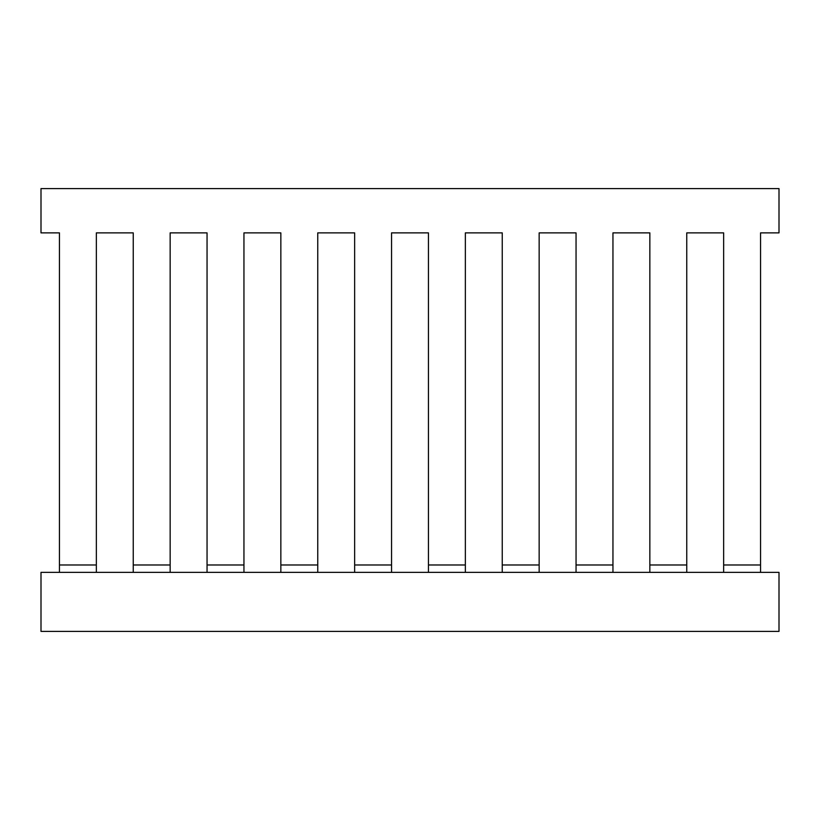 <?xml version="1.0" encoding="UTF-8"?>
<svg xmlns="http://www.w3.org/2000/svg" width="820" height="820" viewBox="0 0 820 820"><rect width="100%" height="100%" fill="white"/><g stroke="black" fill="none" stroke-linecap="round" stroke-linejoin="round"><path stroke-width="1.23" d="M41 631.4L779 631.4L779 572.36L41 572.36L41 631.4M760.55 558.143L760.55 232.88L779 232.88L779 188.6L41 188.6L41 232.88L59.45 232.88L59.45 558.143M649.85 572.36L649.85 564.98L686.75 564.98L686.75 572.36M576.05 572.36L576.05 564.98L612.95 564.98L612.95 572.36M502.25 572.36L502.25 564.98L539.15 564.98L539.15 572.36M428.45 572.36L428.45 564.98L465.35 564.98L465.35 572.36M354.65 572.36L354.65 564.98L391.55 564.98L391.55 572.36M280.85 572.36L280.85 564.98L317.75 564.98L317.75 572.36M207.05 572.36L207.05 564.98L243.95 564.98L243.95 572.36M133.25 572.36L133.25 564.98L170.15 564.98L170.15 572.36M59.45 572.36L59.45 564.98L96.35 564.98L96.35 572.36M133.25 558.143L133.25 232.88L96.35 232.88L96.35 558.143M207.05 558.143L207.05 232.88L170.15 232.88L170.15 558.143M280.85 558.143L280.85 232.88L243.95 232.88L243.95 558.143M354.65 558.143L354.65 232.88L317.75 232.88L317.75 558.143M428.45 558.143L428.45 232.88L391.55 232.88L391.55 558.143M502.25 558.143L502.25 232.88L465.35 232.88L465.35 558.143M576.05 558.143L576.05 232.88L539.15 232.88L539.15 558.143M649.85 558.143L649.85 232.88L612.95 232.88L612.95 558.143M723.65 558.143L723.65 232.88L686.75 232.88L686.75 558.143M723.65 572.36L723.65 564.98L760.55 564.98L760.55 572.36M760.55 232.88L760.55 564.98M59.45 564.98L59.45 232.88M133.25 564.98L133.25 232.88L96.35 232.88L96.35 564.98M207.05 564.98L207.05 232.88L170.15 232.88L170.15 564.98M280.85 564.98L280.85 232.88L243.95 232.88L243.95 564.98M354.65 564.98L354.65 232.88L317.75 232.88L317.75 564.98M428.45 564.98L428.45 232.88L391.55 232.88L391.55 564.98M502.25 564.98L502.25 232.88L465.35 232.88L465.35 564.98M576.05 564.98L576.05 232.88L539.15 232.88L539.15 564.98M649.85 564.98L649.85 232.88L612.95 232.88L612.95 564.98M723.65 564.98L723.65 232.88L686.75 232.88L686.75 564.98"/></g></svg>
